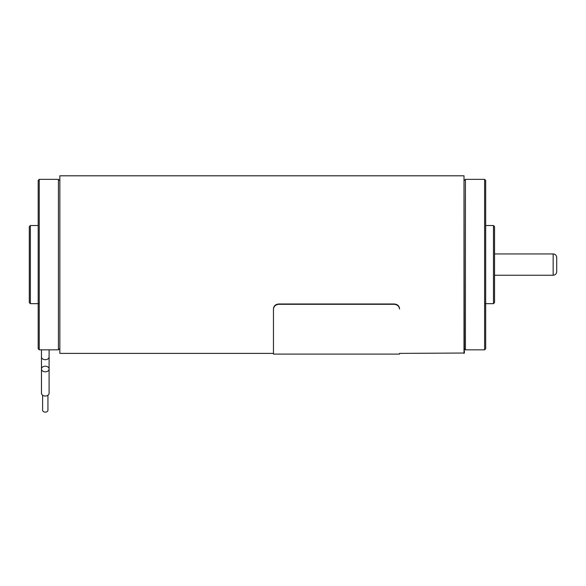 <?xml version="1.0" encoding="UTF-8"?>
<svg xmlns="http://www.w3.org/2000/svg" width="586" height="586" viewBox="0 0 586 586"><rect width="100%" height="100%" fill="white"/><g stroke="black" fill="none" stroke-linecap="round" stroke-linejoin="round"><path stroke-width="0.88" d="M49.099 356.903A3.816 2.791 180 0 1 45.283 359.694A3.816 2.791 180 0 1 41.467 356.903L41.467 369.012A3.816 2.791 180 0 1 45.283 366.221A3.816 2.791 180 0 1 49.099 369.012A3.816 2.791 180 0 1 45.283 371.81A3.816 2.791 180 0 1 41.467 369.012L41.467 393.235A3.816 2.791 180 0 0 45.283 396.026A3.816 2.791 180 0 0 49.099 393.235L49.099 349.835M47.942 395.235L47.942 410.193A2.666 1.948 0 0 1 45.283 412.141A2.666 1.948 0 0 1 42.617 410.193L42.617 395.235M494.547 253.943L553.147 253.943C555.308 254.156 556.488 255.335 556.7 257.496L556.7 271.699C556.488 273.86 555.308 275.039 553.147 275.252L553.147 253.943M465.423 349.835L465.423 179.36L484.607 179.36L484.607 349.835L465.423 349.835L464.361 348.765M484.607 179.36L485.669 180.429L485.669 348.765L484.607 349.835M485.669 219.135L485.669 207.056M493.485 303.665L494.547 302.596L494.547 226.599L493.485 225.529L493.485 303.665L485.318 303.665M273.464 309.005L273.464 354.098L273.464 309.005C273.845 306.229 275.625 304.661 278.797 304.302L394.217 304.302C397.389 304.661 399.161 306.229 399.542 309.005L399.542 308.654C399.227 305.841 397.455 304.288 394.217 303.988L278.797 303.988C275.559 304.288 273.787 305.841 273.464 308.654L273.464 308.654M59.845 353.387L59.845 175.807L59.845 353.387L273.464 353.387M464.002 353.387L464.002 175.807L464.361 353.028L399.542 353.387M38.178 348.765L38.178 180.429L39.247 179.36L39.247 349.835L38.178 348.765M29.3 302.596L29.3 226.599L30.362 225.529L30.362 303.665L29.3 302.596M38.537 303.665L30.362 303.665M39.247 349.835L58.424 349.835L58.424 179.36L39.247 179.36M41.467 349.835L41.467 356.903M494.547 275.252L553.147 275.252M493.485 225.529L485.669 225.529M465.423 179.36L464.361 180.429M273.464 354.098L399.542 354.098M464.002 175.807L59.845 175.807M38.178 225.529L30.362 225.529M58.424 349.835L59.486 348.765M58.424 179.36L59.486 180.429"/></g></svg>
